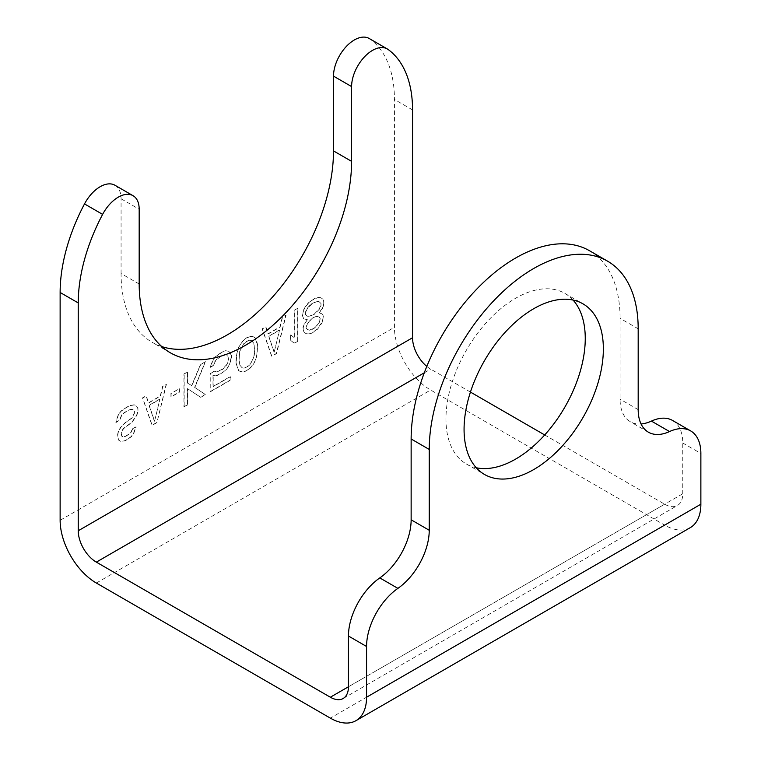 <?xml version="1.0" encoding="UTF-8"?>
<svg xmlns="http://www.w3.org/2000/svg" width="761" height="761" viewBox="0 0 761 761"><rect width="100%" height="100%" fill="white"/><g stroke="black" fill="none" stroke-linecap="round" stroke-linejoin="round"><path stroke-width="0.57" stroke-dasharray="3.81 2.85" d="M369.161 38.478A29.546 17.056 -60 0 1 370.055 39.058A137.893 79.61 -60 0 1 394.436 99.463L394.436 327.297A51.215 29.574 -120 0 0 430.65 390.022L664.657 525.119L330.35 718.127M161.779 346.588A150.202 86.725 -60 0 1 152.181 342.307A150.202 86.725 -60 0 1 121.075 273.541L139.177 283.996M114.949 185.246A29.546 17.056 -60 0 1 121.075 198.773L121.075 273.541M132.433 428.852L135.981 426.797L133.613 433.057L131.244 436.519L125.327 440.638L120.59 441.275L118.212 439.848L117.622 434.607L118.212 431.468L120.59 427.302L125.327 422.479L131.244 418.36L133.023 415.934L134.212 413.156L134.212 411.064L133.023 409.646L131.244 409.275L128.875 409.941L124.138 412.681L121.77 414.745L119.401 420.31L115.843 422.355L118.212 414.707L121.18 410.902L128.875 405.756L134.212 404.776L136.58 406.203L137.76 408.305L137.76 411.806L136.58 415.278L131.843 422.203L123.548 428.386L121.77 430.812L121.18 433.247L121.77 436.405L125.327 436.443L130.654 432.667L132.433 428.852L136.19 426.921L133.822 433.171L131.453 436.633L125.536 440.752L120.79 441.399L118.421 439.972L117.831 434.721L118.421 431.592L120.79 427.425L125.536 422.593L131.453 418.474L133.232 416.058L134.421 413.271L134.421 411.178L133.232 409.77L131.453 409.399L129.085 410.065L124.347 412.804L121.979 414.869L119.61 420.424L116.053 422.479L118.421 414.821L121.389 411.016L129.085 405.879L134.421 404.89L136.79 406.317L137.969 408.429L137.969 411.92L136.79 415.401L132.043 422.326L123.758 428.51L121.979 430.935L121.389 433.37L121.979 436.519L125.536 436.567L130.863 432.79L132.642 428.966M156.718 422.507L151.981 425.247L142.497 397.889L146.055 395.834L148.424 402.854L160.267 396.015L162.635 386.265L166.193 384.21L156.928 422.631L152.181 425.37L142.707 398.013L146.264 395.958L148.633 402.969L160.476 396.129L162.844 386.388L166.402 384.334L156.928 422.631M179.225 388.567L179.225 392.058L170.93 396.842L170.93 393.351L179.434 388.681L179.434 392.172L171.139 396.966L171.139 393.475L179.434 388.681M205.28 361.646L194.626 387.359L205.28 394.474L200.543 397.204L187.51 388.662L187.51 404.728L183.962 406.783L183.962 373.955L187.51 371.901L187.51 383.078L191.658 385.57L200.543 364.376L205.489 361.76L194.835 387.473L205.489 394.588L200.752 397.328L187.72 388.785L187.72 404.852L184.172 406.897L184.172 374.07L187.72 372.024L187.72 383.202L191.867 385.694L200.752 364.5L205.489 361.76M222.459 355.216L216.533 359.335L214.764 361.76L213.575 365.232L210.017 367.287L212.985 359.991L215.943 356.186L222.459 351.725L225.418 350.716L228.386 351.097L230.155 352.866L231.344 355.672L230.155 362.645L228.386 366.469L225.418 370.274L222.459 372.681L215.943 375.744L212.985 375.354L212.985 386.531L230.155 376.619L230.155 380.11L210.017 391.734L210.017 373.575L214.164 371.178L216.533 371.91L222.459 369.19L226.607 364.7L227.786 361.922L228.386 359.477L227.786 356.329L226.607 354.921L224.828 354.55L222.459 355.216L216.742 359.458L214.973 361.884L213.784 365.356L210.226 367.411L213.194 360.115L216.153 356.31L222.669 351.848L225.627 350.831L228.595 351.221L230.364 352.99L231.553 355.796L231.553 358.593L228.595 366.583L225.627 370.388L219.111 374.85L216.153 375.867L213.194 375.477L213.194 386.655L230.364 376.733L230.364 380.234L210.226 391.858L210.226 373.699L214.374 371.301L216.742 372.034L222.669 369.304L226.816 364.823L227.996 362.036L228.595 359.601L227.996 356.452L226.816 355.045L225.037 354.674L222.669 355.339M236.081 363.416L236.081 357.128L238.45 347.377L243.187 340.452L246.745 337.703L250.293 336.352L253.261 336.743L255.04 337.808L257.408 344.819L256.809 354.94L255.04 360.857L253.261 363.977L250.293 367.782L246.745 370.531L243.187 371.891L240.229 371.501L238.45 370.436L236.081 363.416L236.88 353.418L238.659 347.501L240.438 344.381L243.396 340.576L246.954 337.827L250.502 336.476L253.47 336.857L255.249 337.932L256.428 340.034L257.618 344.942L257.018 355.064L255.249 360.98L253.47 364.1L250.502 367.905L246.954 370.655L243.396 372.005L240.438 371.625L238.659 370.55L236.291 363.539M294.127 310.345L297.684 308.3L297.684 341.128L294.127 343.173L290.569 340.338L290.569 334.754L294.127 337.589L294.127 310.345L297.893 308.414L297.893 341.242L294.336 343.297L290.778 340.462L290.778 334.869L294.336 337.713L294.336 310.469M271.62 356.167L262.145 328.819L265.694 326.764L268.062 333.775L279.915 326.935L282.283 317.185L285.832 315.14L276.357 353.437L271.829 356.291L262.355 328.933L265.903 326.888L268.272 333.898L280.124 327.059L282.493 317.308L286.041 315.254L276.566 353.561L271.829 356.291M307.159 319.591L303.601 318.849L302.421 316.034L303.601 309.765L305.38 306.645L308.338 302.84L314.854 298.379L317.822 297.37L320.781 297.751L322.559 298.826L323.739 301.632L323.739 303.725L322.559 307.901L319.002 312.752L321.97 313.836L323.149 315.948L323.149 318.041L321.97 322.217L317.223 329.142L311.896 332.918L308.937 333.927L305.97 333.546L304.2 332.471L303.011 329.665L303.011 327.572L304.2 324.091L307.368 319.706L303.81 318.964L302.631 316.157L302.631 314.065L303.81 309.889L305.589 306.769L308.547 302.964L311.515 300.557L318.031 297.494L320.99 297.874L322.769 298.949L323.948 301.756L323.948 303.848L322.769 308.024L319.211 312.866L322.169 313.951L323.358 316.062L322.169 322.341L320.4 325.461L317.432 329.266L312.105 333.042L309.147 334.05L306.179 333.66L304.41 332.595L303.22 329.789L303.22 327.687L304.41 324.215L307.368 319.706M426.797 366.412A25.608 14.782 -120 0 0 430.65 369.114L470.441 392.077M544.705 434.959L664.657 504.21L348.452 686.764L682.76 493.756A25.608 14.782 60 0 1 677.461 505.475A25.608 14.782 60 0 1 664.657 504.21M589.48 250.721A147.748 85.299 -60 0 1 620.082 318.355L620.082 399.183A49.246 28.433 120 0 0 630.279 421.727A49.246 28.433 120 0 0 641.057 423.963M672.562 420.462A49.246 28.433 -60 0 1 682.76 443.007L682.76 493.756M573.071 300.072A98.492 56.866 120 0 0 564.852 293.385A98.492 56.866 120 0 0 515.606 298.264A98.492 56.866 120 0 0 451.263 385.056A98.492 56.866 120 0 0 466.36 463.991A98.492 56.866 120 0 0 476.253 467.758M690.265 527.658A51.215 29.574 60 0 1 664.657 525.119M154.559 421.204L159.886 399.268L149.223 405.423L154.559 421.204L159.886 399.268M159.677 399.145L149.013 405.309L154.35 421.09M239.249 361.133L239.848 364.976L242.217 367.801L243.996 368.172L246.954 367.163L249.912 364.757L254.06 356.776L254.65 352.238L254.06 343.506L251.691 340.681L249.912 340.31L246.954 341.318L242.217 346.15L239.848 351.706L239.249 356.243L239.04 361.009L239.848 364.976M239.639 364.861L242.008 367.677L243.786 368.048L246.745 367.04L251.482 362.207L253.851 356.652L254.44 352.115L253.851 343.382L251.482 340.557L249.703 340.186L246.745 341.194L243.786 343.611L239.639 351.592L239.04 361.009M274.198 352.134L279.525 330.198L268.871 336.352L274.198 352.134L279.525 330.198M279.316 330.074L268.662 336.229L273.989 352.01M312.105 303.706L307.368 308.538L305.589 312.352L305.589 314.445L307.368 316.215L309.737 316.243L314.474 314.207L319.211 309.375L320.99 305.561L320.99 303.468L319.211 301.698L316.842 301.67L311.896 303.582L309.737 305.77M314.474 328.181L319.211 322.645L320.4 318.469L319.211 317.061L316.842 316.338L312.105 318.374L307.368 323.901L306.179 328.077L307.368 329.484L309.737 330.217L312.105 329.551L316.842 326.117M309.527 305.646L307.159 308.414L305.38 312.229L305.38 314.331L307.159 316.1L309.527 316.129L314.264 314.093L319.002 309.261L320.781 305.437L320.781 303.344L319.002 301.575L316.633 301.546L311.896 303.582M316.633 325.993L319.002 322.531L320.191 318.355L319.002 316.937L316.633 316.215L311.896 318.25L307.159 323.777L305.97 327.953L307.159 329.37L309.527 330.093L314.264 328.058M60.129 520.305L394.436 327.297M388.167 49.513L370.055 39.058M412.548 109.917L394.436 99.463M96.343 583.031L430.65 390.022M424.296 372.785L430.65 369.114M121.075 198.773L139.177 209.227M638.184 328.809L620.082 318.355M638.184 409.637L620.082 399.183M682.76 443.007L700.871 453.461M170.293 352.762L152.181 342.307M343.154 698.493L677.461 505.475M648.391 432.181L630.279 421.727M564.852 293.385L582.964 303.839M466.36 463.991L484.472 474.445"/><path stroke-width="1.14" d="M351.601 86.583L333.499 76.129A29.546 17.056 -60 0 1 346.398 46.392A29.546 17.056 -60 0 1 369.161 38.478L387.273 48.932A29.546 17.056 120 0 0 364.5 56.847A29.546 17.056 120 0 0 351.601 86.583L351.601 161.361A150.202 86.725 -60 0 1 286.041 312.524A150.202 86.725 -60 0 1 170.293 352.762A150.202 86.725 -60 0 1 139.177 283.996L139.177 209.227A29.546 17.056 120 0 0 133.061 195.701A29.546 17.056 120 0 0 102.611 214.383A137.893 79.61 120 0 0 78.24 302.926L60.129 292.471A137.893 79.61 -60 0 1 84.509 203.919A29.546 17.056 -60 0 1 114.949 185.246L133.061 195.701M333.499 76.129L333.499 150.906A150.202 86.725 -60 0 1 273.779 295.649A150.202 86.725 -60 0 1 161.779 346.588M641.057 423.963A49.246 28.433 120 0 0 651.426 421.099A49.246 28.433 -60 0 1 672.562 420.462L690.674 430.916A49.246 28.433 120 0 1 700.871 453.461L700.871 504.21L366.564 697.219A51.215 29.574 60 0 1 355.958 720.667A51.215 29.574 60 0 1 330.35 718.127L96.343 583.031A51.215 29.574 60 0 1 60.129 520.305L60.129 292.471M690.674 430.916A49.246 28.433 120 0 0 669.528 431.554A49.246 28.433 -60 0 1 648.391 432.181A49.246 28.433 -60 0 1 638.184 409.637L638.184 328.809A147.748 85.299 120 0 0 607.592 261.175A147.748 85.299 120 0 0 493.737 300.757A147.748 85.299 120 0 0 429.242 449.437L429.242 530.265A49.246 28.433 -60 0 1 397.908 588.367L379.796 577.913A49.246 28.433 -60 0 0 348.452 636.025L348.452 686.764A25.608 14.782 60 0 1 343.154 698.493A25.608 14.782 60 0 1 330.35 697.219L96.343 562.122A25.608 14.782 60 0 1 78.24 530.759L412.548 337.751L412.548 109.917A137.893 79.61 120 0 0 388.167 49.513A29.546 17.056 120 0 0 387.273 48.932M412.548 337.751A25.608 14.782 -120 0 0 426.797 366.412M470.441 392.077L544.705 434.959M78.24 530.759L78.24 302.926M379.796 577.913A49.246 28.433 120 0 0 411.14 519.811L411.14 438.983A147.748 85.299 -60 0 1 475.625 290.302A147.748 85.299 -60 0 1 589.48 250.721L607.592 261.175M476.253 467.758A98.492 56.866 120 0 0 515.606 459.111A98.492 56.866 120 0 0 577.218 380.624A98.492 56.866 120 0 0 573.071 300.072M366.564 697.219L366.564 646.479A49.246 28.433 120 0 1 397.908 588.367M533.718 469.566A98.492 56.866 120 0 0 598.06 382.764A98.492 56.866 120 0 0 582.964 303.839A98.492 56.866 120 0 0 533.718 308.719A98.492 56.866 120 0 0 469.375 395.511A98.492 56.866 120 0 0 484.472 474.445A98.492 56.866 120 0 0 533.718 469.566M700.871 504.21A51.215 29.574 60 0 1 690.265 527.658L355.958 720.667M96.343 562.122L424.296 372.785M348.452 686.764L330.35 697.219M84.509 203.919L102.611 214.383M333.499 150.906L351.601 161.361M429.242 449.437L411.14 438.983M669.528 431.554L651.426 421.099M348.452 636.025L366.564 646.479M429.242 530.265L411.14 519.811"/></g></svg>

